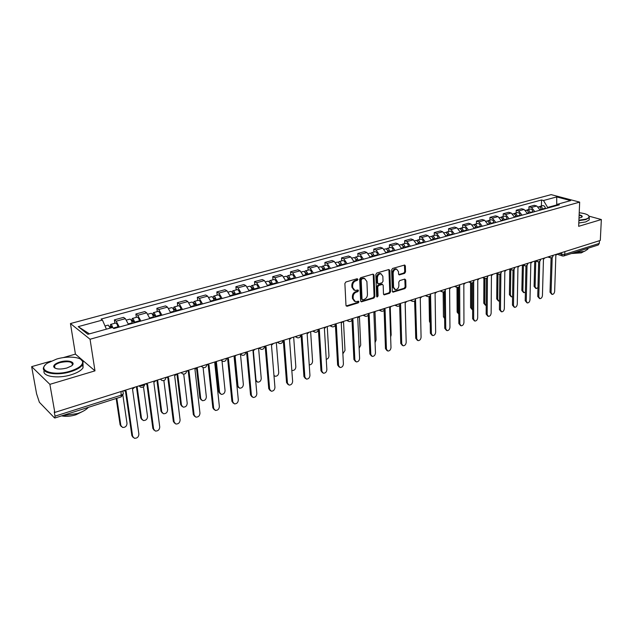 <?xml version="1.0" encoding="UTF-8"?>
<svg xmlns="http://www.w3.org/2000/svg" width="633" height="633" viewBox="0 0 633 633"><rect width="100%" height="100%" fill="white"/><g stroke="black" fill="none" stroke-linecap="round" stroke-linejoin="round"><path stroke-width="0.95" d="M357.946 279.351L357.17 278.71L345.887 281.978L344.882 283.513L345.99 305.407L347.113 306.285L358.27 302.867L358.966 301.806L358.476 301.173L355.469 301.727L353.222 298.8L353.135 296.996C353.23 294.59 354.29 292.968 356.324 292.122L357.764 291.694L358.46 290.626L357.962 289.977L354.986 290.523L352.692 287.548L352.605 285.72C352.692 283.299 353.76 281.669 355.801 280.838L357.249 280.419L357.946 279.351M353.974 290.12L351.916 287.2L351.829 285.372C351.924 282.951 352.992 281.329 355.026 280.498L356.474 280.071L357.115 278.726M354.456 301.316L352.454 298.444L352.367 296.64C352.462 294.234 353.523 292.612 355.548 291.773L356.996 291.338L357.637 290.017M404.574 273.393L405.524 271.921L405.365 265.947L404.685 265.021L392.595 268.455L391.621 269.935L392.302 291.267L392.966 292.169L404.978 288.577L405.927 287.113L405.737 279.976L404.724 279.098L399.747 280.593L398.79 282.065L398.893 285.625C398.616 288.181 397.445 289.526 395.364 289.645L393.584 287.232L393.148 273.195C393.409 270.639 394.573 269.286 396.646 269.16L398.489 271.636L398.553 273.978L399.233 274.896L404.574 273.393L403.775 273.068L404.732 271.597L404.4 265.037M51.028 361.111L31.65 366.649L49.88 384.342L94.982 370.859L90.052 339.241L579.67 202.117L578.657 226.321L601.35 219.54L600.298 240.437L54.81 412.415L54.256 411.854L55.016 416.166L121.544 395.047L123.3 393.94L123.19 393.14M49.88 384.342L54.81 412.415M374.024 275.054L372.94 274.144L360.668 277.697L359.671 279.216L360.644 300.936L361.332 301.838L373.881 298.096L374.855 296.592L374.024 275.054L373.051 274.121M376.801 273.021L388.812 269.547L389.865 270.449L390.553 291.805L389.596 293.285L384.152 294.867L383.479 293.965L383.179 285.309L382.49 284.399L378.716 285.443L377.743 286.939L378.075 295.967L377.133 297.035L376.659 296.402L375.82 274.532L376.801 273.021M31.65 366.649L36.587 393.813L39.373 402.264L54.398 417.796L54.834 418.017L55.016 416.166M94.982 370.859L75.422 354.124L63.173 357.629M75.422 354.124L70.445 323.55L551.145 194.632L579.67 202.117M601.35 219.54L589.188 216.209M599.427 240.714L599.293 243.412L598.248 244.995L563.766 255.977L564.771 254.371L599.293 243.412M128.507 324.484L125.366 318.668L116.179 321.184L119.305 327.039M116.179 321.184L114.375 319.879L114.866 323.257M125.366 318.668L123.538 317.378L114.375 319.879M136.332 317.355L135.881 314.008L137.741 315.281L140.898 321.042M149.871 318.549L146.698 312.829L144.822 311.571L135.881 314.008M157.285 311.602L156.857 308.287L158.764 309.521L161.953 315.194M170.704 312.765L167.508 307.124L165.585 305.905L156.857 308.287M177.723 305.984L177.335 302.701L179.289 303.903L182.502 309.49M191.039 307.116L187.819 301.561L185.849 300.374L177.335 302.701M197.678 300.493L197.322 297.241L199.316 298.412L202.552 303.919M210.892 301.601L207.648 296.133L205.638 294.978L197.322 297.241M217.166 295.136L216.834 291.916L218.876 293.063L222.128 298.483M230.277 296.22L227.01 290.832L224.952 289.7L216.834 291.916M236.196 289.906L235.895 286.717L237.968 287.825L241.252 293.166M249.204 290.958L245.921 285.649L243.832 284.557L235.895 286.717M254.79 284.795L254.521 281.638L256.626 282.722L259.926 287.983M267.696 285.823L264.388 280.593L262.268 279.525L254.521 281.638M272.965 279.802L272.72 276.676L274.857 277.729L278.172 282.911M285.768 280.807L282.445 275.648L280.292 274.603L272.72 276.676M290.729 274.92L290.507 271.818L292.675 272.847L296.007 277.958M303.429 275.901L300.097 270.813L297.914 269.8L290.507 271.818M308.097 270.149L307.899 267.071L310.099 268.076L313.438 273.116M320.702 271.098L317.355 266.089L315.139 265.1L307.899 267.071M325.085 265.48L324.903 262.434L327.134 263.407L330.489 268.384M337.587 266.414L334.232 261.461L331.993 260.503L324.903 262.434M341.701 260.907L341.543 257.892L343.798 258.842L347.161 263.747M354.108 261.825L350.745 256.943L348.474 256.001L341.543 257.892M357.962 256.436L357.827 253.453L360.106 254.379L363.477 259.221M370.273 257.33L366.895 252.52L364.608 251.602L357.827 253.453M373.874 252.069L373.755 249.101L376.057 250.011L379.444 254.782M386.098 252.939L382.712 248.183L380.393 247.289L373.755 249.101M389.453 247.788L389.358 244.852L391.677 245.731L395.071 250.446M401.583 248.634L398.189 243.95L395.854 243.072L389.358 244.852M404.701 243.594L404.629 240.682L406.972 241.545L410.366 246.197M416.743 244.425L413.341 239.796L410.991 238.942L404.629 240.682M419.639 239.488L419.584 236.6L421.942 237.438L425.344 242.035M431.587 240.303L428.185 235.729L425.819 234.898L419.584 236.6M434.278 235.46L434.23 232.604L436.612 233.427L440.022 237.961M446.138 236.259L442.728 231.749L440.339 230.934L434.23 232.604M448.615 231.52L448.583 228.687L450.981 229.486L454.391 233.965M460.389 232.303L456.979 227.848L454.573 227.057L448.583 228.687M462.66 227.658L462.652 224.85L465.065 225.633L468.475 230.056M474.346 228.426L470.936 224.019L468.523 223.251L462.652 224.85M476.435 223.876L476.443 221.091L478.865 221.851L482.283 226.218M488.035 224.62L484.625 220.276L482.196 219.516L476.443 221.091M489.934 220.165L489.958 217.396L492.395 218.148L495.813 222.46M501.455 220.893L498.044 216.597L495.599 215.861L489.958 217.396M503.18 216.526L503.211 213.78L505.664 214.516L509.074 218.781M514.613 217.238L511.195 212.997L508.742 212.277L503.211 213.78M516.164 212.957L516.212 210.235L518.672 210.947L522.083 215.165M527.511 213.661L524.1 209.46L521.632 208.755L516.212 210.235M528.903 209.452L528.959 206.754L531.435 207.45L534.845 211.62M540.171 210.14L536.76 205.994L534.284 205.306L528.959 206.754M556.708 196.926L556.731 204.926L547.648 207.45L543.478 200.511L556.708 196.926L570.665 200.598L557.388 204.277L559.366 204.815L113.861 328.551L112.429 327.49L87.868 334.295L78.223 326.636L102.443 320.076L106.399 329.16M543.478 200.511L541.563 199.988L101.074 319.056L102.443 320.076M90.052 339.241L70.445 323.55M547.648 207.45L547.632 208.067M541.397 206.018L541.563 199.988M557.388 204.277L555.869 205.78M78.223 326.636L89.427 333.86M346.156 305.953L357.51 302.511L358.199 301.45M360.802 301.482L373.106 297.739L374.079 296.244L373.241 274.722M361.894 279.066L361.198 280.126L362.036 299.172L362.527 299.813L364.307 299.33C366.301 298.491 367.346 296.877 367.449 294.503L366.911 281.527L364.616 278.536L361.119 278.726L360.422 279.786L361.198 280.126M362.266 299.694L361.269 298.816L360.422 279.786M364.822 278.575L363.84 278.196L362.638 278.283L363.413 278.623M361.119 278.726L362.638 278.283M383.638 294.511L388.812 292.937L389.77 291.457L388.891 269.523M382.221 284.399L381.335 284.082L377.933 285.103L376.959 286.599L377.3 295.619L378.075 295.967M376.698 296.64L377.3 295.619M382.854 276.273L380.979 273.78C378.851 273.907 377.656 275.276 377.403 277.871L377.584 282.88L378.653 283.766L382.063 282.753L383.028 281.266L382.854 276.273M381.05 273.796L380.196 273.456C378.067 273.583 376.872 274.944 376.619 277.539L377.403 277.871M377.933 283.647L376.809 282.54L376.619 277.539M398.719 274.556L403.775 273.068M396.685 269.16L395.854 268.835C393.781 268.97 392.618 270.315 392.357 272.87L393.148 273.195M394.533 289.297L392.8 286.891L392.357 272.87M392.46 291.821L404.186 288.244L405.136 286.781L404.788 279.082M112.088 327.585L111.131 326.296L110.91 327.49L110.142 326.921L110.601 324.428L115.602 323.059M118.102 327.372L117.952 326.77C117.279 324.397 116.512 323.154 115.649 323.044M112.801 327.759C112.112 325.599 111.384 324.492 110.601 324.428M110.166 327.688L111.938 327.206M116.812 398.284L120.856 425.495L122.541 427.433C125.294 427.552 126.782 426.223 127.004 423.43L122.929 395.483M110.3 328.084L108.172 325.101M121.251 426.515L120.104 424.806L116.187 398.481M123.482 390.767L126.125 391.099L132.637 436.303L134.346 438.273C137.139 438.376 138.651 437.007 138.888 434.159L132.519 389.081L134.813 387.19M133.025 437.332L131.862 435.591L125.461 391.273M134.077 322.933L132.756 320.322L132.503 321.509L131.719 320.963L132.242 318.486L137.116 317.141M134.718 322.759L134.576 322.157C133.911 319.807 133.128 318.581 132.242 318.486M139.64 321.39L139.497 320.796C138.833 318.446 138.057 317.228 137.155 317.133M131.901 321.683L133.579 321.216M137.076 386.478L141.547 418.563L143.216 420.51C145.883 420.605 147.323 419.291 147.552 416.554L143.485 386.834M132.384 323.408L132.242 322.806C131.577 320.448 130.794 319.222 129.907 319.127L129.868 319.135M141.966 419.647L140.771 417.899L136.419 386.684M155.18 317.078L153.851 314.498L153.574 315.685L152.854 315.202M155.853 316.888L155.71 316.302C155.053 313.976 154.27 312.765 153.344 312.678L152.751 314.973M160.655 315.558L160.513 314.965C159.864 312.647 159.073 311.444 158.139 311.365L158.1 311.373M153.099 315.812L154.689 315.376M157.601 380.006L161.747 411.798L163.401 413.745C165.981 413.824 167.389 412.518 167.61 409.836L163.868 380.552M153.574 317.521L153.431 316.927C152.775 314.601 151.991 313.39 151.073 313.311L151.026 313.319M162.19 412.93L160.956 411.149L156.913 380.227M145.044 383.97L147.608 384.31L153.645 429.095L155.338 431.057C158.036 431.144 159.508 429.791 159.745 426.998L153.843 382.34L156.09 380.488M154.064 430.179L152.846 428.391L146.911 384.484M166.068 377.339L168.568 377.687L174.146 422.053L175.816 424.015C178.427 424.078 179.859 422.741 180.096 420.011L174.653 375.765L176.852 373.937M174.581 423.184L173.323 421.372L167.84 377.869M70.208 371.16C78.808 368.359 82.947 365.178 82.614 361.617C81.807 356.965 68.087 355.627 56.733 359.022L47.483 363.097C36.073 370.265 53.069 376.572 70.208 371.16M80.549 359.164L83.152 361.949L82.559 364.75C80.684 367.496 76.648 369.822 70.453 371.737C56.005 376.279 39.396 372.766 44.168 366.365L45.07 365.217M66.766 368.058C59.739 369.672 55.38 369.253 53.694 366.8C53.56 364.964 55.672 363.358 60.032 361.989C68.435 359.378 76.941 362.4 71.252 366.064L66.766 368.058M72.146 365.336L72.336 365.075C72.692 361.72 68.665 360.881 60.262 362.551C57.35 363.429 55.435 364.513 54.525 365.827L54.24 367.132L55.166 368.256M88.335 407.351C86.151 409.82 82.504 411.901 77.4 413.578L62.018 415.731M82.417 411.585L75.944 414.773C70.667 416.364 65.872 416.728 61.559 415.873M83.034 363.769L83.05 367.813C81.182 370.566 77.155 372.908 70.967 374.831C57.54 379.056 41.596 376.366 44.207 370.455M578.91 220.229L585.58 219.2C588.184 218.401 589.347 217.443 589.078 216.328C588.239 214.595 584.955 213.408 579.227 212.751M588.69 215.671L589.283 217.594L585.818 219.588L578.894 220.648M579.14 214.816C582.004 215.481 582.866 216.288 581.727 217.238L578.997 218.092M587.978 248.271L587.835 249.22L584.409 251.372L574.519 252.551M583.681 251.586L581.403 252.852L571.457 253.524M589.228 218.789L589.181 219.928L585.715 221.93L578.799 222.998M581.719 217.238L581.822 217.095C582.123 216.351 581.221 215.734 579.116 215.244M175.776 311.357L174.439 308.817L174.13 309.996L173.616 309.664M176.465 311.159L176.33 310.581C175.689 308.279 174.89 307.092 173.94 307.021L173.268 308.951M181.157 309.861L181.022 309.276C180.381 306.989 179.582 305.802 178.617 305.731L178.569 305.747M173.782 310.091L175.294 309.672M177.644 373.692L181.481 405.191L183.119 407.13C185.619 407.193 186.98 405.911 187.21 403.276L183.728 374.127M174.249 311.776L174.107 311.199C173.466 308.896 172.667 307.709 171.717 307.63L171.67 307.646M181.948 406.37L180.674 404.558L176.931 373.913M195.874 305.771L194.529 303.27L193.864 304.244M196.594 305.573L196.459 304.995C195.826 302.724 195.019 301.561 194.038 301.498L193.318 303.16M201.167 304.299L201.033 303.729C200.408 301.458 199.601 300.295 198.612 300.24L198.564 300.256M193.967 304.505L195.399 304.109M197.211 367.52L200.756 398.735L202.37 400.673C204.799 400.721 206.121 399.447 206.35 396.859L203.106 367.599M194.426 306.174L194.291 305.597C193.658 303.326 192.851 302.155 191.87 302.091L191.823 302.107M201.239 399.953L199.933 398.117L196.547 368.374M215.497 300.319L214.144 297.858L213.622 298.926M216.241 300.113L216.106 299.544C215.489 297.296 214.674 296.149 213.661 296.102L212.91 297.565M220.703 298.879L220.577 298.301C219.96 296.062 219.145 294.923 218.124 294.875L218.076 294.891M213.669 299.053L215.03 298.681M216.399 362.06L219.588 392.428L221.186 394.367C223.544 394.399 224.834 393.14 225.063 390.601L222.017 361.008M214.12 300.707L213.994 300.129C213.368 297.882 212.553 296.735 211.549 296.687L211.501 296.695M220.094 393.679L218.749 391.827L215.679 362.693M186.608 370.891L189.014 371.231L194.157 415.177L195.811 417.147C198.343 417.187 199.727 415.873 199.965 413.183L194.956 369.356L197.108 367.551M194.616 416.364L193.318 414.52L188.262 371.405M206.769 364.695L208.977 364.925L213.701 408.467L215.323 410.429C217.776 410.461 219.129 409.155 219.374 406.521L214.769 363.089L216.882 361.316M214.176 409.693L212.838 407.826L208.194 365.099M226.432 358.61L228.466 358.769L232.786 401.915L234.392 403.878C236.766 403.894 238.079 402.604 238.325 400.016L234.123 356.98L236.188 355.232M233.276 403.174L231.907 401.29L227.651 358.935M234.669 294.994L233.3 292.573L232.912 293.712L234.202 293.372M235.421 294.788L235.302 294.218C234.685 292.003 233.862 290.871 232.833 290.832L232.058 292.137M239.788 293.577L239.662 293.008C239.052 290.8 238.23 289.669 237.193 289.637L237.138 289.653M235.112 356.514L238 386.265L239.583 388.195C241.861 388.211 243.119 386.969 243.357 384.476L240.485 354.243M233.355 295.358L233.229 294.796C232.62 292.573 231.797 291.441 230.76 291.402L230.713 291.417M238.522 387.546L237.153 385.679L234.345 356.909M245.628 352.668L247.495 352.755L251.428 395.514L253.01 397.469C255.321 397.469 256.594 396.195 256.848 393.655L253.018 351.006L255.044 349.289M251.934 396.804L250.541 394.897L246.656 352.921M253.39 289.795L252.021 287.406L251.618 288.284M254.165 289.582L254.047 289.02C253.437 286.828 252.607 285.712 251.554 285.689L250.763 286.86M258.43 288.395L258.304 287.841C257.71 285.649 256.871 284.541 255.811 284.518L255.764 284.534M253.374 350.888L256.001 380.235L257.56 382.166C259.775 382.166 261.002 380.939 261.239 378.487L258.588 348.174M252.148 290.143L252.021 289.582C251.42 287.382 250.589 286.274 249.537 286.243L249.481 286.258M256.531 381.549L255.708 381.026M264.404 346.868L266.082 346.884L269.65 389.255L271.209 391.21C273.448 391.194 274.69 389.936 274.944 387.436L271.478 345.175L273.472 343.482M270.164 390.569L268.748 388.654L265.227 347.042M271.684 284.715L270.307 282.358L269.895 283.022M272.475 284.494L272.356 283.94C271.763 281.772 270.932 280.68 269.848 280.656L269.057 281.725M276.645 283.339L276.526 282.785C275.933 280.625 275.094 279.533 274.01 279.517L273.954 279.533M273.962 375.432L275.141 376.271C277.294 376.255 278.488 375.045 278.726 372.631L276.328 342.58M270.505 285.048L270.386 284.494C269.785 282.318 268.954 281.218 267.878 281.202L267.822 281.218M282.745 341.179L284.241 341.14L287.461 383.139L288.996 385.086C291.172 385.062 292.383 383.82 292.636 381.359L289.518 339.478L291.473 337.8M287.983 384.476L286.543 382.554L283.37 341.298M289.558 279.754L288.181 277.42L287.786 277.934M290.373 279.525L290.262 278.979C289.677 276.835 288.83 275.751 287.73 275.743L286.931 276.716M294.448 278.393L294.329 277.847C293.752 275.703 292.905 274.635 291.797 274.627L291.742 274.643M291.813 370.289L292.343 370.495C294.432 370.479 295.595 369.276 295.84 366.903L293.672 337.112M288.442 280.063L288.324 279.509C287.738 277.365 286.899 276.281 285.799 276.273L285.744 276.289M300.667 335.609L301.996 335.53L304.877 377.157L306.388 379.104C308.5 379.064 309.679 377.838 309.941 375.416L307.155 333.9L309.07 332.254M305.399 378.518L303.943 376.588L301.102 335.688M307.037 274.896L305.66 272.601L305.288 272.997M307.867 274.667L307.757 274.121C307.179 272 306.332 270.94 305.217 270.94L304.418 271.834M311.855 273.559L311.737 273.021C311.167 270.9 310.32 269.84 309.197 269.848L309.133 269.864M309.228 364.861C311.238 364.782 312.354 363.595 312.575 361.293L310.645 331.763M305.984 275.189L305.874 274.643C305.296 272.522 304.441 271.454 303.326 271.454L303.27 271.47M318.185 330.157L319.349 330.046L321.904 371.31L323.392 373.248C325.449 373.201 326.604 371.99 326.857 369.609L324.397 328.456L326.272 326.834M322.434 372.687L320.963 370.756L318.439 330.197M324.136 270.149L322.743 267.886L322.411 268.186M324.982 269.911L324.871 269.373C324.302 267.276 323.447 266.232 322.308 266.24L321.517 267.071M328.875 268.827L328.764 268.297C328.203 266.2 327.348 265.156 326.201 265.172L326.145 265.187M326.24 359.346C327.941 358.911 328.851 357.724 328.962 355.809L327.245 326.525M323.131 270.426L323.02 269.887C322.458 267.783 321.604 266.738 320.464 266.746L320.409 266.762M335.316 324.816L336.321 324.689L338.568 365.589L340.032 367.52C342.026 367.464 343.149 366.27 343.41 363.92L341.25 323.131L343.094 321.524M339.114 366.998L337.618 365.043L335.387 324.824M340.855 265.504L339.161 263.502M341.717 265.267L341.606 264.736C341.045 262.655 340.19 261.627 339.035 261.643L338.244 262.418M345.523 264.206L345.42 263.676C344.858 261.603 344.004 260.574 342.841 260.598L342.785 260.614M342.872 353.807L345.009 350.437L343.497 321.398M339.905 265.765L339.802 265.235C339.241 263.154 338.386 262.125 337.231 262.141L337.167 262.157M352.059 319.578L352.921 319.443L354.868 359.987L356.308 361.918C358.246 361.854 359.346 360.668 359.607 358.357L357.748 317.916L359.552 316.342M355.437 361.435L353.91 359.457L351.988 319.855M357.21 260.962L355.548 258.929M358.088 260.717L357.977 260.195C357.431 258.137 356.569 257.125 355.398 257.148L354.607 257.868M361.815 259.68L361.712 259.158C361.158 257.109 360.296 256.096 359.117 256.12L355.398 257.148M359.14 348.237L360.715 345.175L359.417 316.595M356.316 261.207L356.213 260.685C355.659 258.628 354.796 257.607 353.625 257.631L353.57 257.647M368.446 314.451L369.158 314.316L370.827 354.512L372.236 356.426C374.127 356.363 375.203 355.192 375.464 352.913L373.881 312.821L375.654 311.262M371.413 355.991L369.854 353.989L368.224 315.052M373.217 256.515L371.595 254.458M374.103 256.27L374 255.748C373.462 253.714 372.592 252.709 371.405 252.741L370.629 253.422M377.751 255.257L377.656 254.735C377.11 252.709 376.247 251.705 375.053 251.744L371.405 252.741M375.06 342.627L376.097 340.024L375.005 312.172M372.378 256.745L372.275 256.23C371.729 254.189 370.867 253.184 369.68 253.216L368.351 253.588M384.476 309.418L385.054 309.292L386.447 349.147L387.831 351.054C389.667 350.983 390.719 349.827 390.988 347.588L389.675 307.828L391.416 306.293M387.048 350.658L385.465 348.641L384.104 310.249M388.884 252.163L387.309 250.098M389.786 251.91L389.691 251.396C389.153 249.386 388.282 248.397 387.079 248.437L386.312 249.07M393.362 250.921L393.259 250.407C392.721 248.397 391.859 247.416 390.648 247.456L387.079 248.437M390.632 336.906L391.162 334.984L390.268 307.583M388.092 252.385L387.997 251.871C387.459 249.853 386.589 248.864 385.386 248.904L384.168 249.236M400.167 304.489L400.61 304.378L401.733 343.893L403.102 345.8C404.891 345.721 405.919 344.574 406.188 342.366L405.128 302.946L406.845 301.427M402.359 345.428L400.744 343.403L399.645 305.486M404.226 247.899L402.691 245.833M405.136 247.645L405.041 247.139C404.511 245.145 403.64 244.172 402.422 244.219L401.662 244.813M408.633 246.68L408.538 246.166C408.016 244.18 407.138 243.207 405.919 243.254L402.422 244.219M405.872 330.711L405.207 302.922M403.482 248.104L403.387 247.598C402.857 245.604 401.979 244.631 400.768 244.67L399.66 244.979M415.525 299.654L416.712 338.75L418.057 340.649C419.798 340.562 420.803 339.43 421.072 337.254L420.265 298.167L421.95 296.671M417.353 340.309L415.715 338.267L414.86 300.786M419.244 243.729L417.756 241.664M420.17 243.476L420.075 242.969C419.552 240.999 418.682 240.034 417.448 240.089L416.696 240.651M423.596 242.518L423.501 242.02C422.979 240.049 422.108 239.092 420.874 239.147L417.448 240.089M418.548 243.927L418.453 243.42C417.93 241.442 417.06 240.485 415.826 240.532L414.829 240.809M415.462 327.245L414.615 300.991M430.567 294.907L431.39 333.71L432.703 335.601C434.396 335.514 435.385 334.39 435.654 332.246L435.085 293.483L436.738 292.003M432.038 335.292L430.377 333.243L429.752 296.157M433.961 239.646L432.521 237.581M434.895 239.385L434.8 238.886C434.285 236.932 433.407 235.982 432.165 236.046L431.429 236.576M438.25 238.451L438.155 237.953C437.648 236.006 436.77 235.057 435.52 235.12L432.165 236.046M433.304 239.828L433.209 239.321C432.695 237.367 431.817 236.418 430.582 236.481L429.68 236.726M430.211 323.036L429.451 321.39L429.024 296.56M445.308 290.254L445.759 328.772L447.048 330.655C448.702 330.561 449.667 329.453 449.944 327.34L449.604 288.893L451.234 287.437M446.423 330.371L444.746 328.313L444.342 291.599M448.378 235.642L446.985 233.593M449.319 235.373L449.232 234.883C448.726 232.952 447.84 232.01 446.589 232.082L445.854 232.588M452.611 234.463L452.516 233.973C452.009 232.042 451.131 231.108 449.873 231.172L446.589 232.082M444.137 291.734L444.635 318.17M447.76 235.808L447.673 235.31C447.167 233.379 446.281 232.446 445.031 232.509L444.224 232.73M444.643 318.557L443.432 316.714L443.147 292.011M460.515 325.552L458.83 323.487L458.64 287.121M459.669 285.91L459.851 323.938L461.109 325.813C462.723 325.71 463.673 324.618 463.949 322.529L463.831 284.399L465.429 282.959M462.501 231.718L461.156 229.684M463.451 231.449L463.364 230.958C462.865 229.043 461.979 228.125 460.721 228.196L459.993 228.679M466.679 230.554L466.584 230.064C466.086 228.157 465.208 227.239 463.942 227.31L460.721 228.196M457.991 287.374L458.126 312.56L458.783 314.142M461.932 231.876L461.837 231.385C461.338 229.47 460.452 228.545 459.194 228.616L458.482 228.806M458.783 314.15L457.137 312.132L456.994 287.398M474.331 320.82L472.629 318.755L472.645 282.714M473.682 281.709L473.658 319.198L474.892 321.066C476.467 320.955 477.401 319.879 477.678 317.813L477.765 280L479.339 278.575M476.34 227.872L475.051 225.854M477.306 227.603L477.219 227.12C476.728 225.221 475.842 224.311 474.568 224.391L473.856 224.85M480.463 226.725L480.376 226.242C479.885 224.351 478.999 223.441 477.725 223.52L474.568 224.391M471.577 282.959L471.577 308.057L472.629 309.853M475.81 228.015L475.723 227.532C475.233 225.633 474.346 224.723 473.073 224.802L472.447 224.968M472.265 309.672L470.58 307.638L470.572 282.737M487.869 316.184L486.16 314.118L486.366 278.385M487.426 277.523L487.188 314.546L488.407 316.405C489.942 316.294 490.852 315.226 491.137 313.193L491.43 275.679L492.972 274.279M489.91 224.098L488.668 222.112M490.884 223.829L490.797 223.346C490.314 221.471 489.428 220.577 488.146 220.656L487.442 221.099M493.977 222.974L493.898 222.492C493.408 220.616 492.521 219.722 491.24 219.801L488.146 220.656M484.902 278.488L484.767 303.634L486.207 305.486M489.42 224.24L489.333 223.758C488.842 221.874 487.964 220.98 486.674 221.059L486.136 221.21M485.464 305.264L483.77 303.231L483.889 278.116M501.146 311.634L499.429 309.569L499.825 274.136M500.893 273.385L500.466 309.988L501.66 311.84C503.156 311.729 504.05 310.668 504.327 308.659L504.817 271.454L506.337 270.062M503.219 220.403L502.032 218.44M504.2 220.134L504.113 219.659C503.631 217.799 502.744 216.913 501.455 217L500.758 217.42M507.231 219.287L507.152 218.812C506.669 216.961 505.783 216.075 504.493 216.162L501.455 217M497.981 274.002L497.712 299.306L498.891 301.126L499.524 301.079M502.76 220.529L502.673 220.055C502.198 218.195 501.312 217.309 500.015 217.396L499.564 217.515M498.408 300.936L496.707 298.903L496.96 273.63M514.17 307.171L512.445 305.106L513.015 269.951M514.091 269.302L513.482 305.517L514.653 307.361C516.117 307.25 516.995 306.198 517.272 304.212L517.952 267.3L519.448 265.931M516.267 216.779L515.127 214.84M517.256 216.51L517.177 216.035C516.694 214.191 515.808 213.321 514.51 213.408L513.822 213.812M520.231 215.679L520.152 215.212C519.677 213.368 518.791 212.498 517.485 212.593L514.51 213.408M510.807 269.603L510.412 295.049L511.567 296.869L512.58 296.64M515.848 216.897L515.76 216.423C515.286 214.579 514.4 213.709 513.102 213.796L512.722 213.899M511.108 296.687L509.399 294.661L509.787 269.239M526.941 302.788L525.208 300.73L525.96 265.844M527.044 265.282L526.252 301.134L527.4 302.97C528.832 302.851 529.686 301.814 529.971 299.852L530.834 263.233L532.306 261.88M529.069 213.226L527.977 211.311M530.058 212.949L529.979 212.482C529.512 210.654 528.626 209.792 527.313 209.887L526.64 210.283M532.978 212.142L532.899 211.675C532.432 209.855 531.546 208.993 530.232 209.088L527.313 209.887M523.404 265.306L522.882 290.879L524.013 292.683L525.39 292.169M528.674 213.337L528.595 212.862C528.128 211.042 527.242 210.172 525.928 210.267L525.635 210.354M523.57 292.525L521.861 290.5L522.375 265.005M539.466 298.491L537.734 296.434L538.651 261.809M539.735 261.318L538.786 296.83L539.902 298.657C541.302 298.539 542.149 297.51 542.434 295.571L543.462 259.245L544.91 257.9M541.619 209.737L540.59 207.861M542.623 209.46L542.544 209.001C542.077 207.189 541.191 206.334 539.878 206.437L539.213 206.809M545.488 208.668L545.409 208.202C544.95 206.398 544.056 205.551 542.742 205.646L539.878 206.437M535.763 261.113L535.114 286.781L536.222 288.585L537.963 287.627M541.262 209.839L541.183 209.373C540.724 207.561 539.83 206.706 538.517 206.809L538.295 206.872M535.811 288.426L534.094 286.409L534.727 261.113M551.762 294.274L550.022 292.224L551.098 257.845M552.198 257.425L551.074 292.604L552.174 294.424C553.543 294.305 554.373 293.285 554.658 291.378L555.853 255.328L557.277 253.999M558.915 253.485L561.542 254.331L564.771 254.371L564.873 251.61M561.598 252.638L561.542 254.331L562.547 256.009L563.766 255.977M524.1 209.46L518.672 210.947M511.195 212.997L505.664 214.516M498.044 216.597L492.395 218.148M484.625 220.276L478.865 221.851M470.936 224.019L465.065 225.633M456.979 227.848L450.981 229.486M442.728 231.749L436.612 233.427M428.185 235.729L421.942 237.438M413.341 239.796L406.972 241.545M398.189 243.95L391.677 245.731M382.712 248.183L376.057 250.011M366.895 252.52L360.106 254.379M350.745 256.943L343.798 258.842M334.232 261.461L327.134 263.407M317.355 266.089L310.099 268.076M300.097 270.813L292.675 272.847M282.445 275.648L274.857 277.729M264.388 280.593L256.626 282.722M245.921 285.649L237.968 287.825M227.01 290.832L218.876 293.063M207.648 296.133L199.316 298.412M187.819 301.561L179.289 303.903M167.508 307.124L158.764 309.521M146.698 312.829L137.741 315.281M536.76 205.994L531.435 207.45M139.695 385.655C141.903 385.94 143.549 385.521 144.648 384.405L144.743 384.065M144.601 384.104L144.648 384.405C144.292 386.795 142.947 387.72 140.613 387.19L139.086 385.845M161.011 378.938L165.933 377.379M181.806 372.378L186.608 370.867M202.093 365.985L206.777 364.505M221.89 359.742L226.464 358.302M241.22 353.649L245.691 352.241M260.1 347.691L264.467 346.322M278.544 341.883L282.809 340.538M296.56 336.202L300.73 334.889M314.174 330.648L318.249 329.366M331.391 325.22L335.371 323.961M348.229 319.91L352.122 318.684L352.114 319.095C351.79 321.002 350.69 321.793 348.815 321.469L347.501 320.14M364.695 314.72L368.501 313.517L368.509 313.928C368.184 315.804 367.1 316.587 365.257 316.271L363.959 314.949M380.805 309.64L384.548 308.88L384.532 308.469L384.548 308.88C384.231 310.716 383.155 311.491 381.335 311.191L380.069 309.869M396.575 304.671L400.246 303.935C399.929 305.747 398.869 306.507 397.073 306.222L395.831 304.9M412.004 299.805L415.604 298.721M427.117 295.041L430.654 293.997M441.905 290.373L445.387 289.376M456.401 285.807L459.819 284.842M470.596 281.329L473.959 280.403M484.506 276.945L487.821 276.051M498.139 272.649L501.399 271.786M511.504 268.432L514.716 267.601M524.607 264.301L527.772 263.502M537.457 260.25L540.574 259.483M550.061 256.278L553.131 255.534M165.799 377.426L165.846 377.735C165.49 380.069 164.184 380.979 161.906 380.473L160.386 379.127M186.482 370.906L186.521 371.231C186.173 373.51 184.891 374.404 182.668 373.921L181.165 372.576M206.659 364.545L206.698 364.877C206.358 367.108 205.1 367.995 202.924 367.536L201.444 366.19M226.361 358.333L226.392 358.682C226.06 360.857 224.826 361.728 222.689 361.293L221.234 359.948M245.596 352.264L245.628 352.628C245.295 354.765 244.085 355.619 241.996 355.2L240.548 353.855M264.38 346.346L264.412 346.71C264.08 348.807 262.893 349.653 260.843 349.25L259.419 347.905M282.729 340.562L282.761 340.934C282.429 342.983 281.266 343.822 279.248 343.434L277.847 342.097M300.667 334.904L300.691 335.292C300.366 337.302 299.211 338.125 297.241 337.753L295.864 336.416M318.193 329.382L318.217 329.769C317.893 331.747 316.761 332.554 314.823 332.206L313.462 330.869M335.332 323.977L335.355 324.373C335.031 326.311 333.915 327.111 332.009 326.778L330.671 325.441M415.604 298.665L415.612 299.093C415.295 300.873 414.251 301.625 412.479 301.348L411.252 300.042M430.654 293.926L430.654 294.353C430.337 296.109 429.309 296.853 427.56 296.584L426.357 295.279M445.387 289.281L445.387 289.716C445.07 291.441 444.05 292.177 442.325 291.916L441.146 290.618M459.819 284.731L459.819 285.166C459.503 286.868 458.498 287.588 456.797 287.342L455.633 286.045M473.959 280.269L473.959 280.712C473.642 282.381 472.645 283.101 470.968 282.864L469.828 281.574M487.821 275.901L487.814 276.344C487.497 277.998 486.508 278.702 484.846 278.48L483.731 277.191M501.399 271.62L501.399 272.063C501.075 273.693 500.102 274.398 498.456 274.176L497.364 272.894M514.716 267.419L514.708 267.87C514.392 269.476 513.418 270.172 511.796 269.959L510.72 268.677M527.772 263.304L527.764 263.755C527.447 265.338 526.482 266.026 524.876 265.82L523.823 264.547M540.574 259.269L540.566 259.72C540.25 261.279 539.292 261.959 537.71 261.769L536.673 260.495M553.139 255.305L553.123 255.764C552.807 257.299 551.857 257.979 550.291 257.789L549.27 256.523M121.03 391.542L121.212 396.883L123.3 393.94L122.865 390.957M355.026 280.498L355.801 280.838M351.829 285.372L352.605 285.72M351.916 287.2L352.692 287.548M356.996 291.338L357.764 291.694M355.548 291.773L356.324 292.122M352.367 296.64L353.135 296.996M352.454 298.444L353.222 298.8M357.51 302.511L358.27 302.867M346.346 305.921L347.113 306.285M356.474 280.071L357.249 280.419M374.079 296.244L374.855 296.592M373.106 297.739L373.881 298.096M360.968 301.45L361.736 301.806M361.269 298.816L362.036 299.172M389.073 270.125L389.865 270.449M389.77 291.457L390.553 291.805M388.812 292.937L389.596 293.285M383.748 294.487L384.532 294.836M381.335 284.082L382.118 284.423M377.933 285.103L378.716 285.443M376.959 286.599L377.743 286.939M376.809 282.54L377.584 282.88M398.79 274.54L399.581 274.864M392.8 286.891L393.584 287.232M404.946 279.651L405.737 279.976M405.136 286.781L405.927 287.113M404.186 288.244L404.978 288.577M392.555 291.797L393.338 292.137M404.574 265.631L405.365 265.947M404.732 271.597L405.524 271.921M113.228 328.084L117.952 326.77M120.104 424.806L120.856 425.495M132.637 436.303L131.862 435.591M134.576 322.157L139.497 320.796M128.333 323.89L132.242 322.806M140.771 417.899L141.547 418.563M155.71 316.302L160.513 314.965M149.697 317.964L153.431 316.927M160.956 411.149L161.747 411.798M153.645 429.095L152.846 428.391M174.146 422.053L173.323 421.372M176.33 310.581L181.022 309.276M170.538 312.188L174.107 311.199M180.674 404.558L181.481 405.191M196.459 304.995L201.033 303.729M190.873 306.546L194.291 305.597M199.933 398.117L200.756 398.735M216.106 299.544L220.577 298.301M210.726 301.039L213.994 300.129M218.749 391.827L219.588 392.428M194.157 415.177L193.318 414.52M213.701 408.467L212.838 407.826M232.786 401.915L231.907 401.29M235.302 294.218L239.662 293.008M230.111 295.658L233.229 294.796M237.153 385.679L238 386.265M251.428 395.514L250.541 394.897M251.712 288.529L252.931 288.197M254.047 289.02L258.304 287.841M249.046 290.412L252.021 289.582M269.65 389.255L268.748 388.654M270.077 283.449L271.233 283.133M272.356 283.94L276.526 282.785M267.537 285.277L270.386 284.494M287.461 383.139L286.543 382.554M288.023 278.48L289.115 278.18M290.262 278.979L294.329 277.847M285.61 280.269L288.324 279.509M304.877 377.157L303.943 376.588M305.573 273.63L306.601 273.345M307.757 274.121L311.737 273.021M303.278 275.363L305.874 274.643M321.904 371.31L320.963 370.756M322.727 268.883L323.7 268.614M324.871 269.373L328.764 268.297M320.551 270.576L323.02 269.887M338.568 365.589L337.618 365.043M339.51 264.238L340.427 263.985M341.606 264.736L345.42 263.676M337.436 265.892L339.802 265.235M354.868 359.987L353.91 359.457M355.928 259.696L356.79 259.459M357.977 260.195L361.712 259.158M353.958 261.31L356.213 260.685M370.827 354.512L369.854 353.989M371.99 255.257L372.805 255.028M374 255.748L377.656 254.735M370.131 256.824L372.275 256.23M386.447 349.147L385.465 348.641M387.712 250.905L388.48 250.692M389.691 251.396L393.259 250.407M385.948 252.432L387.997 251.871M401.733 343.893L400.744 343.403M403.102 246.641L403.822 246.443M405.041 247.139L408.538 246.166M401.433 248.136L403.387 247.598M416.712 338.75L415.715 338.267M418.176 242.471L418.848 242.289M420.075 242.969L423.501 242.02M416.601 243.934L418.453 243.42M431.39 333.71L430.377 333.243M432.94 238.388L433.565 238.214M434.8 238.886L438.155 237.953M431.453 239.812L433.209 239.321M429.451 321.39L430.187 321.722M445.759 328.772L444.746 328.313M447.404 234.392L447.99 234.226M449.232 234.883L452.516 233.973M445.996 235.777L447.673 235.31M443.432 316.714L444.413 317.149M459.851 323.938L458.83 323.487M461.576 230.467L462.114 230.317M463.364 230.958L466.584 230.064M460.246 231.828L461.837 231.385M457.137 312.132L458.126 312.56M473.658 319.198L472.629 318.755M475.462 226.622L475.969 226.487M477.219 227.12L480.376 226.242M474.212 227.951L475.723 227.532M470.58 307.638L471.577 308.057M487.188 314.546L486.16 314.118M489.072 222.856L489.538 222.729M490.797 223.346L493.898 222.492M487.901 224.153L489.333 223.758M483.77 303.231L484.767 303.634M500.466 309.988L499.429 309.569M502.42 219.168L502.847 219.05M504.113 219.659L507.152 218.812M501.32 220.434L502.673 220.055M496.707 298.903L497.712 299.306M513.482 305.517L512.445 305.106M515.507 215.544L515.903 215.434M517.177 216.035L520.152 215.212M514.479 216.779L515.76 216.423M509.399 294.661L510.412 295.049M526.252 301.134L525.208 300.73M529.979 212.482L532.899 211.675M527.384 213.202L528.595 212.862M521.861 290.5L522.882 290.879M538.786 296.83L537.734 296.434M542.544 209.001L545.409 208.202M540.044 209.689L541.183 209.373M534.094 286.409L535.114 286.781M551.074 292.604L550.022 292.224M180.935 372.655L181.339 372.956M201.136 366.285L201.666 366.657M220.854 360.066L221.503 360.501M240.105 353.997L240.872 354.488M258.905 348.071L259.783 348.601M277.27 342.279L278.251 342.857M295.215 336.621L296.299 337.231M312.757 331.091L313.928 331.724M329.912 325.686L331.17 326.343M346.686 320.401L348.023 321.073M363.089 315.226L364.513 315.914M379.135 310.162L380.639 310.866M394.85 305.209L396.416 305.921M410.224 300.366L411.854 301.079M425.281 295.619L426.974 296.339M440.022 290.966L441.771 291.686M454.462 286.417L456.266 287.137M468.61 281.954L470.469 282.674M482.481 277.586L484.38 278.298M496.066 273.298L498.013 274.01M509.391 269.096L511.377 269.808M522.454 264.982L524.48 265.686M535.265 260.938L537.33 261.643M547.83 256.982L549.927 257.671M562.215 255.898L557.143 254.26M121.212 396.883L54.857 418.009M363.84 278.196L364.616 278.536M381.707 284.059L382.49 284.399M380.196 273.456L380.979 273.78M395.854 268.835L396.646 269.16M105.007 325.971L108.211 325.085M126.584 320.037L129.907 319.127M153.344 312.678L158.139 311.365M147.948 314.166L151.073 313.311M82.614 361.617L83.152 361.949M54.24 367.132L53.694 366.8M54.525 365.827L54.921 368.137M83.05 367.813L82.559 364.75M587.835 249.22L587.883 248.302M589.181 219.928L589.283 217.594M173.94 307.021L178.617 305.731M168.782 308.437L171.717 307.63M194.038 301.498L198.612 300.24M189.117 302.851L191.87 302.091M213.661 296.102L218.124 294.875M208.961 297.391L211.549 296.687M232.833 290.832L237.193 289.637M228.339 292.066L230.76 291.402M251.554 285.689L255.811 284.518M247.266 286.868L249.537 286.243M269.848 280.656L274.01 279.517M265.765 281.78L267.878 281.202M287.73 275.743L291.797 274.627M283.829 276.819L285.799 276.273M305.217 270.94L309.197 269.848M301.498 271.961L303.326 271.454M322.308 266.24L326.201 265.172M318.771 267.213L320.464 266.746M339.035 261.643L342.841 260.598M335.656 262.568L337.231 262.141M352.185 258.027L353.625 257.631"/></g></svg>
